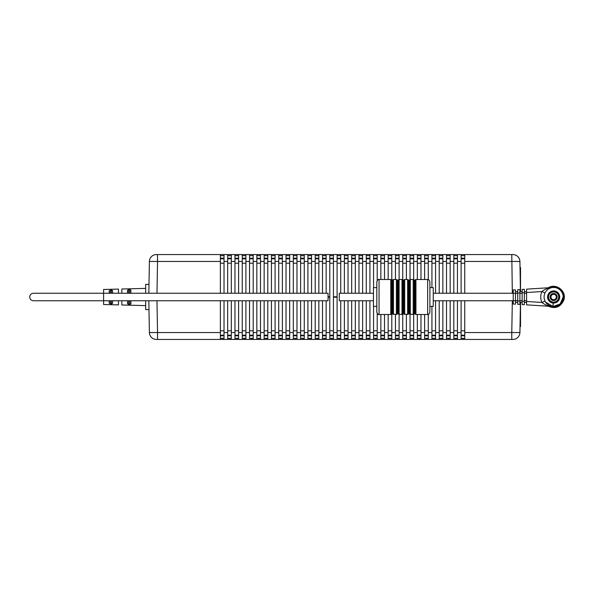 <?xml version="1.0" encoding="UTF-8"?>
<svg xmlns="http://www.w3.org/2000/svg" width="594" height="594" viewBox="0 0 594 594"><rect width="100%" height="100%" fill="white"/><g stroke="black" fill="none" stroke-linecap="round" stroke-linejoin="round"><path stroke-width="0.89" d="M148.834 300.757L149.391 332.543L148.99 309.6L145.686 309.6L145.686 300.757M145.686 293.243L145.686 284.4L148.99 284.4M109.214 293.243L109.214 290.793L111.457 290.058L112.578 290.689L112.578 293.243M127.51 293.243L127.51 290.214L129.752 289.53L130.873 290.11L130.873 293.243M130.873 300.757L130.873 303.89L129.752 304.47L127.51 303.786L127.51 300.757M112.578 300.757L112.578 303.311L111.457 303.942L109.214 303.207L109.214 300.757M118.473 301.492L118.473 304.9L103.601 304.514L103.601 289.486L118.473 289.1L118.473 292.508M121.837 301.492L121.837 304.989L145.686 305.613M145.686 288.387L121.837 289.011L121.837 292.508M129.752 293.243L129.752 289.53L128.631 289.56L128.631 293.243M111.457 293.243L111.457 290.058L110.335 290.087L110.335 293.243M461.107 254.566L461.107 261.457L457.454 261.457L457.454 254.566L512.904 254.566A7.017 7.017 0 0 1 519.913 261.457L520.441 291.669L520.121 273.151L520.53 273.151L520.53 291.669M519.913 261.457L464.753 261.457L464.753 254.566M512.332 293.243L511.776 254.566M461.107 255.687L464.753 255.687M453.809 254.566L453.809 261.457L450.163 261.457L450.163 254.566L457.454 254.566M453.809 255.687L457.454 255.687M446.517 254.566L446.517 261.457L442.864 261.457L442.864 254.566L450.163 254.566M446.517 255.687L450.163 255.687M439.218 254.566L439.218 261.457L435.573 261.457L435.573 254.566L442.864 254.566M439.218 255.687L442.864 255.687M431.927 254.566L431.927 261.457L428.274 261.457L428.274 254.566L435.573 254.566M431.927 255.687L435.573 255.687M424.628 254.566L424.628 261.457L420.983 261.457L420.983 254.566L428.274 254.566M424.628 255.687L428.274 255.687M417.337 254.566L417.337 261.457L413.691 261.457L413.691 254.566L420.983 254.566M417.337 255.687L420.983 255.687M410.038 254.566L410.038 261.457L406.393 261.457L406.393 254.566L413.691 254.566M410.038 255.687L413.691 255.687M402.747 254.566L402.747 261.457L399.101 261.457L399.101 254.566L406.393 254.566M402.747 255.687L406.393 255.687M395.448 254.566L395.448 261.457L391.802 261.457L391.802 254.566L399.101 254.566M395.448 255.687L399.101 255.687M388.157 254.566L388.157 261.457L384.511 261.457L384.511 254.566L391.802 254.566M388.157 255.687L391.802 255.687M380.858 254.566L380.858 261.457L377.212 261.457L377.212 254.566L384.511 254.566M380.858 255.687L384.511 255.687M373.567 254.566L373.567 261.457L369.921 261.457L369.921 254.566L377.212 254.566M373.567 255.687L377.212 255.687M366.268 254.566L366.268 261.457L362.622 261.457L362.622 254.566L369.921 254.566M366.268 255.687L369.921 255.687M358.976 254.566L358.976 261.457L355.331 261.457L355.331 254.566L362.622 254.566M358.976 255.687L362.622 255.687M351.685 254.566L351.685 261.457L348.032 261.457L348.032 254.566L355.331 254.566M351.685 255.687L355.331 255.687M344.386 254.566L344.386 261.457L340.741 261.457L340.741 254.566L348.032 254.566M344.386 255.687L348.032 255.687M337.095 254.566L337.095 261.457L333.442 261.457L333.442 254.566L340.741 254.566M337.095 255.687L340.741 255.687M329.796 254.566L329.796 261.457L326.151 261.457L326.151 254.566L333.442 254.566M329.796 255.687L333.442 255.687M322.505 254.566L322.505 261.457L318.852 261.457L318.852 254.566L326.151 254.566M322.505 255.687L326.151 255.687M315.206 254.566L315.206 261.457L311.56 261.457L311.56 254.566L318.852 254.566M315.206 255.687L318.852 255.687M307.915 254.566L307.915 261.457L304.262 261.457L304.262 254.566L311.56 254.566M307.915 255.687L311.56 255.687M300.616 254.566L300.616 261.457L296.97 261.457L296.97 254.566L304.262 254.566M300.616 255.687L304.262 255.687M293.325 254.566L293.325 261.457L289.679 261.457L289.679 254.566L296.97 254.566M293.325 255.687L296.97 255.687M286.026 254.566L286.026 261.457L282.38 261.457L282.38 254.566L289.679 254.566M286.026 255.687L289.679 255.687M278.735 254.566L278.735 261.457L275.089 261.457L275.089 254.566L282.38 254.566M278.735 255.687L282.38 255.687M271.436 254.566L271.436 261.457L267.79 261.457L267.79 254.566L275.089 254.566M271.436 255.687L275.089 255.687M264.144 254.566L264.144 261.457L260.499 261.457L260.499 254.566L267.79 254.566M264.144 255.687L267.79 255.687M256.846 254.566L256.846 261.457L253.2 261.457L253.2 254.566L260.499 254.566M256.846 255.687L260.499 255.687M249.554 254.566L249.554 261.457L245.909 261.457L245.909 254.566L253.2 254.566M249.554 255.687L253.2 255.687M242.255 254.566L242.255 261.457L238.61 261.457L238.61 254.566L245.909 254.566M242.255 255.687L245.909 255.687M234.964 254.566L234.964 261.457L231.318 261.457L231.318 254.566L238.61 254.566M234.964 255.687L238.61 255.687M227.673 254.566L227.673 261.457L224.02 261.457L224.02 254.566L231.318 254.566M227.673 255.687L231.318 255.687M220.374 254.566L220.374 261.457L157.529 261.457L157.529 254.566L224.02 254.566M220.374 255.687L224.02 255.687M461.107 339.434L457.454 339.434L457.454 332.543L461.107 332.543L461.107 339.434L464.753 339.434L464.753 332.543L511.776 332.543L511.776 339.434L464.753 339.434M464.753 338.313L461.107 338.313M453.809 339.434L450.163 339.434L450.163 332.543L453.809 332.543L453.809 339.434L457.454 339.434M457.454 338.313L453.809 338.313M446.517 339.434L442.864 339.434L442.864 332.543L446.517 332.543L446.517 339.434L450.163 339.434M450.163 338.313L446.517 338.313M439.218 339.434L435.573 339.434L435.573 332.543L439.218 332.543L439.218 339.434L442.864 339.434M442.864 338.313L439.218 338.313M431.927 339.434L428.274 339.434L428.274 332.543L431.927 332.543L431.927 339.434L435.573 339.434M435.573 338.313L431.927 338.313M424.628 339.434L420.983 339.434L420.983 332.543L424.628 332.543L424.628 339.434L428.274 339.434M428.274 338.313L424.628 338.313M417.337 339.434L413.691 339.434L413.691 332.543L417.337 332.543L417.337 339.434L420.983 339.434M420.983 338.313L417.337 338.313M410.038 339.434L406.393 339.434L406.393 332.543L410.038 332.543L410.038 339.434L413.691 339.434M413.691 338.313L410.038 338.313M402.747 339.434L399.101 339.434L399.101 332.543L402.747 332.543L402.747 339.434L406.393 339.434M406.393 338.313L402.747 338.313M395.448 339.434L391.802 339.434L391.802 332.543L395.448 332.543L395.448 339.434L399.101 339.434M399.101 338.313L395.448 338.313M388.157 339.434L384.511 339.434L384.511 332.543L388.157 332.543L388.157 339.434L391.802 339.434M391.802 338.313L388.157 338.313M380.858 339.434L377.212 339.434L377.212 332.543L380.858 332.543L380.858 339.434L384.511 339.434M384.511 338.313L380.858 338.313M373.567 339.434L369.921 339.434L369.921 332.543L373.567 332.543L373.567 339.434L377.212 339.434M377.212 338.313L373.567 338.313M366.268 339.434L362.622 339.434L362.622 332.543L366.268 332.543L366.268 339.434L369.921 339.434M369.921 338.313L366.268 338.313M358.976 339.434L355.331 339.434L355.331 332.543L358.976 332.543L358.976 339.434L362.622 339.434M362.622 338.313L358.976 338.313M351.685 339.434L348.032 339.434L348.032 332.543L351.685 332.543L351.685 339.434L355.331 339.434M355.331 338.313L351.685 338.313M344.386 339.434L340.741 339.434L340.741 332.543L344.386 332.543L344.386 339.434L348.032 339.434M348.032 338.313L344.386 338.313M337.095 339.434L333.442 339.434L333.442 332.543L337.095 332.543L337.095 339.434L340.741 339.434M340.741 338.313L337.095 338.313M329.796 339.434L326.151 339.434L326.151 332.543L329.796 332.543L329.796 339.434L333.442 339.434M333.442 338.313L329.796 338.313M322.505 339.434L318.852 339.434L318.852 332.543L322.505 332.543L322.505 339.434L326.151 339.434M326.151 338.313L322.505 338.313M315.206 339.434L311.56 339.434L311.56 332.543L315.206 332.543L315.206 339.434L318.852 339.434M318.852 338.313L315.206 338.313M307.915 339.434L304.262 339.434L304.262 332.543L307.915 332.543L307.915 339.434L311.56 339.434M311.56 338.313L307.915 338.313M300.616 339.434L296.97 339.434L296.97 332.543L300.616 332.543L300.616 339.434L304.262 339.434M304.262 338.313L300.616 338.313M293.325 339.434L289.679 339.434L289.679 332.543L293.325 332.543L293.325 339.434L296.97 339.434M296.97 338.313L293.325 338.313M286.026 339.434L282.38 339.434L282.38 332.543L286.026 332.543L286.026 339.434L289.679 339.434M289.679 338.313L286.026 338.313M278.735 339.434L275.089 339.434L275.089 332.543L278.735 332.543L278.735 339.434L282.38 339.434M282.38 338.313L278.735 338.313M271.436 339.434L267.79 339.434L267.79 332.543L271.436 332.543L271.436 339.434L275.089 339.434M275.089 338.313L271.436 338.313M264.144 339.434L260.499 339.434L260.499 332.543L264.144 332.543L264.144 339.434L267.79 339.434M267.79 338.313L264.144 338.313M256.846 339.434L253.2 339.434L253.2 332.543L256.846 332.543L256.846 339.434L260.499 339.434M260.499 338.313L256.846 338.313M249.554 339.434L245.909 339.434L245.909 332.543L249.554 332.543L249.554 339.434L253.2 339.434M253.2 338.313L249.554 338.313M242.255 339.434L238.61 339.434L238.61 332.543L242.255 332.543L242.255 339.434L245.909 339.434M245.909 338.313L242.255 338.313M234.964 339.434L231.318 339.434L231.318 332.543L234.964 332.543L234.964 339.434L238.61 339.434M238.61 338.313L234.964 338.313M227.673 339.434L224.02 339.434L224.02 332.543L227.673 332.543L227.673 339.434L231.318 339.434M231.318 338.313L227.673 338.313M156.972 300.757L157.529 332.543L220.374 332.543L220.374 339.434L156.408 339.434A7.017 7.017 0 0 1 149.391 332.543L157.529 332.543L157.529 339.434M224.02 338.313L220.374 338.313M461.107 293.243L461.107 261.457M457.454 261.457L457.454 293.243M461.107 332.543L461.107 300.757M457.454 300.757L457.454 332.543M453.809 293.243L453.809 261.457M450.163 261.457L450.163 293.243M453.809 332.543L453.809 300.757M450.163 300.757L450.163 332.543M446.517 293.243L446.517 261.457M442.864 261.457L442.864 293.243M446.517 332.543L446.517 300.757M442.864 300.757L442.864 332.543M439.218 293.243L439.218 261.457M435.573 261.457L435.573 293.243M439.218 332.543L439.218 300.757M435.573 300.757L435.573 332.543M431.927 287.63L431.927 261.457M428.274 261.457L428.274 279.581M431.927 332.543L431.927 306.37M428.274 314.419L428.274 332.543M424.628 279.492L424.628 261.457M420.983 261.457L420.983 279.492M424.628 332.543L424.628 314.508M420.983 314.508L420.983 332.543M417.337 279.492L417.337 261.457M413.691 261.457L413.691 279.596M417.337 332.543L417.337 314.508M413.691 314.404L413.691 332.543M410.038 279.529L410.038 261.457M406.393 261.457L406.393 279.492M410.038 332.543L410.038 314.471M406.393 314.508L406.393 332.543M402.747 279.781L402.747 261.457M399.101 261.457L399.101 332.543M402.747 332.543L402.747 314.219M395.448 279.492L395.448 261.457M391.802 261.457L391.802 280.138M395.448 332.543L395.448 314.508M391.802 313.862L391.802 332.543M388.157 279.492L388.157 261.457M384.511 261.457L384.511 279.492M388.157 332.543L388.157 314.508M384.511 314.508L384.511 332.543M380.858 279.492L380.858 261.457M377.212 261.457L377.212 280.45M380.858 332.543L380.858 314.508M377.212 313.55L377.212 332.543M373.567 287.63L373.567 261.457M369.921 261.457L369.921 293.243M373.567 332.543L373.567 306.37M369.921 300.757L369.921 332.543M366.268 293.243L366.268 261.457M362.622 261.457L362.622 293.243M366.268 332.543L366.268 300.757M362.622 300.757L362.622 332.543M358.976 293.243L358.976 261.457M355.331 261.457L355.331 293.243M358.976 332.543L358.976 300.757M355.331 300.757L355.331 332.543M351.685 293.243L351.685 261.457M348.032 261.457L348.032 293.243M351.685 332.543L351.685 300.757M348.032 300.757L348.032 332.543M344.386 293.243L344.386 261.457M340.741 261.457L340.741 293.243M344.386 332.543L344.386 300.757M340.741 300.757L340.741 332.543M333.442 261.457L333.442 296.792L337.095 296.792L337.095 261.457M337.095 332.543L337.095 297.208L333.442 297.208L333.442 332.543M328.059 296.792L329.796 296.792L329.796 261.457M326.151 261.457L326.151 293.243M329.796 332.543L329.796 297.208L328.059 297.208M326.151 300.757L326.151 332.543M322.505 293.243L322.505 261.457M318.852 261.457L318.852 293.243M322.505 332.543L322.505 300.757M318.852 300.757L318.852 332.543M315.206 293.243L315.206 261.457M311.56 261.457L311.56 293.243M315.206 332.543L315.206 300.757M311.56 300.757L311.56 332.543M307.915 293.243L307.915 261.457M304.262 261.457L304.262 293.243M307.915 332.543L307.915 300.757M304.262 300.757L304.262 332.543M300.616 293.243L300.616 261.457M296.97 261.457L296.97 293.243M300.616 332.543L300.616 300.757M296.97 300.757L296.97 332.543M293.325 293.243L293.325 261.457M289.679 261.457L289.679 293.243M293.325 332.543L293.325 300.757M289.679 300.757L289.679 332.543M286.026 293.243L286.026 261.457M282.38 261.457L282.38 293.243M286.026 332.543L286.026 300.757M282.38 300.757L282.38 332.543M278.735 293.243L278.735 261.457M275.089 261.457L275.089 293.243M278.735 332.543L278.735 300.757M275.089 300.757L275.089 332.543M271.436 293.243L271.436 261.457M267.79 261.457L267.79 293.243M271.436 332.543L271.436 300.757M267.79 300.757L267.79 332.543M264.144 293.243L264.144 261.457M260.499 261.457L260.499 293.243M264.144 332.543L264.144 300.757M260.499 300.757L260.499 332.543M256.846 293.243L256.846 261.457M253.2 261.457L253.2 293.243M256.846 332.543L256.846 300.757M253.2 300.757L253.2 332.543M249.554 293.243L249.554 261.457M245.909 261.457L245.909 293.243M249.554 332.543L249.554 300.757M245.909 300.757L245.909 332.543M242.255 293.243L242.255 261.457M238.61 261.457L238.61 293.243M242.255 332.543L242.255 300.757M238.61 300.757L238.61 332.543M234.964 293.243L234.964 261.457M231.318 261.457L231.318 293.243M234.964 332.543L234.964 300.757M231.318 300.757L231.318 332.543M227.673 293.243L227.673 261.457M224.02 261.457L224.02 293.243M227.673 332.543L227.673 300.757M224.02 300.757L224.02 332.543M464.753 261.457L464.753 293.243M464.753 300.757L464.753 332.543M148.834 293.243L149.391 261.457A7.017 7.017 0 0 1 156.408 254.566L157.529 254.566M220.374 293.243L220.374 261.457M520.441 302.331L519.913 332.543L511.776 332.543L512.332 300.757M220.374 332.543L220.374 300.757M519.913 332.543A7.017 7.017 0 0 1 512.904 339.434L511.776 339.434M220.374 339.434L224.02 339.434M156.972 293.243L157.529 261.457L149.391 261.457M520.017 267.538L520.53 267.538L520.53 273.151M520.017 326.462L520.53 326.462L520.53 302.331M463.223 338.313L463.223 339.434M455.932 338.313L455.932 339.434M448.633 338.313L448.633 339.434M441.342 338.313L441.342 339.434M434.043 338.313L434.043 339.434M426.752 338.313L426.752 339.434M419.453 338.313L419.453 339.434M412.162 338.313L412.162 339.434M404.87 338.313L404.87 339.434M397.572 338.313L397.572 339.434M390.28 338.313L390.28 339.434M382.981 338.313L382.981 339.434M375.69 338.313L375.69 339.434M368.391 338.313L368.391 339.434M361.1 338.313L361.1 339.434M353.801 338.313L353.801 339.434M346.51 338.313L346.51 339.434M339.211 338.313L339.211 339.434M331.92 338.313L331.92 339.434M324.621 338.313L324.621 339.434M317.33 338.313L317.33 339.434M310.031 338.313L310.031 339.434M302.74 338.313L302.74 339.434M295.441 338.313L295.441 339.434M288.149 338.313L288.149 339.434M280.858 338.313L280.858 339.434M273.559 338.313L273.559 339.434M266.268 338.313L266.268 339.434M258.969 338.313L258.969 339.434M251.678 338.313L251.678 339.434M244.379 338.313L244.379 339.434M237.088 338.313L237.088 339.434M229.789 338.313L229.789 339.434M222.498 338.313L222.498 339.434M328.059 297L328.059 300.757L33.457 300.757C31.259 300.616 30.004 299.369 29.7 297C29.871 294.773 31.126 293.518 33.457 293.243L328.059 293.243L328.059 297M524.346 292.656L522.156 292.797L522.156 289.427L524.346 289.285L524.346 304.715L522.156 304.574L522.156 301.203L524.346 301.344M522.156 292.797L522.156 301.203M524.346 289.285L524.346 291.669L526.588 291.669M526.588 302.331L524.346 302.331L524.346 304.715M519.913 293.362L522.156 293.362L522.156 291.669L519.913 291.669L519.913 289.568L519.913 304.432L517.723 304.299L517.723 300.92L519.913 301.061M519.913 304.432L519.913 302.331L522.156 302.331L522.156 300.638L519.913 300.638M515.481 300.638L517.723 300.638L517.723 302.331L515.481 302.331L515.481 304.158L513.238 304.017L513.238 289.983L515.481 289.842L515.481 291.669L517.723 291.669L517.723 293.362L515.481 293.362M515.481 304.158L515.481 289.842M519.913 292.939L517.723 293.08L517.723 300.92M517.723 293.08L517.723 289.701L519.913 289.568M553.088 303.163L553.036 306.519L526.588 304.856L526.588 301.485L541.936 302.45A12.905 12.905 0 0 1 541.936 291.55C544.787 289.07 548.485 287.719 553.036 287.481L552.517 287.526M544.988 292.976L541.936 291.55L526.588 292.515L526.588 301.485M526.588 292.515L526.588 289.144L553.036 287.481M559.697 297A6.059 6.059 0 0 0 550.608 291.751A6.059 6.059 0 0 0 550.608 302.249A6.059 6.059 0 0 0 559.697 297M563.179 297A9.541 9.541 0 0 0 548.871 288.736A9.541 9.541 0 0 0 548.871 305.264A9.541 9.541 0 0 0 563.179 297L560.172 303.957L553.036 306.519C548.485 306.281 544.787 304.93 541.936 302.45L544.988 301.024M552.465 287.533L552.034 287.6M551.908 287.622L551.299 287.748M550.757 287.904L550.2 288.105M549.495 288.409L549.123 288.595M545.544 302.049L553.036 306.519M556.333 297A2.695 2.695 0 0 0 553.638 294.305A2.695 2.695 0 0 0 550.942 297A2.695 2.695 0 0 0 553.638 299.695A2.695 2.695 0 0 0 556.333 297A2.695 2.695 0 0 0 553.638 294.305A2.695 2.695 0 0 0 550.942 297A2.695 2.695 0 0 0 553.638 299.695A2.695 2.695 0 0 0 556.333 297M547.683 297A5.955 5.955 0 0 1 553.638 291.045A5.955 5.955 0 0 1 559.593 297A5.955 5.955 0 0 1 553.638 302.955A5.955 5.955 0 0 1 547.683 297A5.955 5.955 0 0 1 553.638 291.045A5.955 5.955 0 0 1 559.593 297A5.955 5.955 0 0 1 553.638 302.955A5.955 5.955 0 0 1 547.683 297M376.811 306.37L376.811 287.63L373.44 287.63L373.44 306.37L376.811 306.37L376.811 312.266L376.811 281.734C377.799 279.648 378.549 278.898 379.054 279.492L379.054 314.508C378.497 315.072 377.747 314.323 376.811 312.266M373.44 300.757L339.285 300.757L339.285 293.243L373.44 293.243M391.698 314.018L391.698 279.982L392.129 280.613L392.129 313.387L390.77 314.508L379.054 314.508M397.304 314.018L397.304 279.982L397.742 280.613L397.742 313.387L396.384 314.508L392.56 314.018L392.56 279.982L393.488 279.492L393.488 314.508M402.918 314.018L402.918 279.982L403.348 280.613L403.348 313.387L401.99 314.508L398.173 314.018L398.173 279.982L399.094 279.492L401.99 279.492L401.99 314.508M408.531 314.018L408.531 279.982L408.962 280.613L408.962 313.387L407.603 314.508L403.779 314.018L403.779 279.982L404.707 279.492L404.707 314.508M414.144 314.018L414.144 279.982L414.575 280.613L414.575 313.387L413.216 314.508L409.392 314.018L409.392 279.982L410.32 279.492L410.32 314.508M429.893 287.63L433.256 287.63L433.256 306.37L429.893 306.37M429.893 281.734L429.893 312.266C428.95 314.323 428.207 315.072 427.65 314.508L427.65 279.492C428.207 278.928 428.95 279.677 429.893 281.734M128.631 304.44L128.631 300.757M129.752 304.47L129.752 300.757M110.335 303.913L110.335 300.757M111.457 303.942L111.457 300.757M461.107 330.799L464.753 330.799M464.753 263.201L461.107 263.201M457.454 263.201L453.809 263.201M450.163 263.201L446.517 263.201M442.864 263.201L439.218 263.201M435.573 263.201L431.927 263.201M428.274 263.201L424.628 263.201M420.983 263.201L417.337 263.201M413.691 263.201L410.038 263.201M406.393 263.201L402.747 263.201M399.101 263.201L395.448 263.201M391.802 263.201L388.157 263.201M384.511 263.201L380.858 263.201M377.212 263.201L373.567 263.201M369.921 263.201L366.268 263.201M362.622 263.201L358.976 263.201M355.331 263.201L351.685 263.201M348.032 263.201L344.386 263.201M340.741 263.201L337.095 263.201M333.442 263.201L329.796 263.201M326.151 263.201L322.505 263.201M318.852 263.201L315.206 263.201M311.56 263.201L307.915 263.201M304.262 263.201L300.616 263.201M296.97 263.201L293.325 263.201M289.679 263.201L286.026 263.201M282.38 263.201L278.735 263.201M275.089 263.201L271.436 263.201M267.79 263.201L264.144 263.201M260.499 263.201L256.846 263.201M253.2 263.201L249.554 263.201M245.909 263.201L242.255 263.201M238.61 263.201L234.964 263.201M231.318 263.201L227.673 263.201M224.02 263.201L220.374 263.201M220.374 330.799L224.02 330.799M227.673 330.799L231.318 330.799M234.964 330.799L238.61 330.799M242.255 330.799L245.909 330.799M249.554 330.799L253.2 330.799M256.846 330.799L260.499 330.799M264.144 330.799L267.79 330.799M271.436 330.799L275.089 330.799M278.735 330.799L282.38 330.799M286.026 330.799L289.679 330.799M293.325 330.799L296.97 330.799M300.616 330.799L304.262 330.799M307.915 330.799L311.56 330.799M315.206 330.799L318.852 330.799M322.505 330.799L326.151 330.799M329.796 330.799L333.442 330.799M337.095 330.799L340.741 330.799M344.386 330.799L348.032 330.799M351.685 330.799L355.331 330.799M358.976 330.799L362.622 330.799M366.268 330.799L369.921 330.799M373.567 330.799L377.212 330.799M380.858 330.799L384.511 330.799M388.157 330.799L391.802 330.799M395.448 330.799L399.101 330.799M402.747 330.799L406.393 330.799M410.038 330.799L413.691 330.799M417.337 330.799L420.983 330.799M424.628 330.799L428.274 330.799M431.927 330.799L435.573 330.799M439.218 330.799L442.864 330.799M446.517 330.799L450.163 330.799M453.809 330.799L457.454 330.799M520.121 320.849L520.53 320.849M220.374 335.803L224.02 335.803M224.02 335.187L220.374 335.187M227.673 335.803L231.318 335.803M231.318 335.187L227.673 335.187M234.964 335.803L238.61 335.803M238.61 335.187L234.964 335.187M242.255 335.803L245.909 335.803M245.909 335.187L242.255 335.187M249.554 335.803L253.2 335.803M253.2 335.187L249.554 335.187M256.846 335.803L260.499 335.803M260.499 335.187L256.846 335.187M264.144 335.803L267.79 335.803M267.79 335.187L264.144 335.187M271.436 335.803L275.089 335.803M275.089 335.187L271.436 335.187M278.735 335.803L282.38 335.803M282.38 335.187L278.735 335.187M286.026 335.803L289.679 335.803M289.679 335.187L286.026 335.187M293.325 335.803L296.97 335.803M296.97 335.187L293.325 335.187M300.616 335.803L304.262 335.803M304.262 335.187L300.616 335.187M307.915 335.803L311.56 335.803M311.56 335.187L307.915 335.187M315.206 335.803L318.852 335.803M318.852 335.187L315.206 335.187M322.505 335.803L326.151 335.803M326.151 335.187L322.505 335.187M329.796 335.803L333.442 335.803M333.442 335.187L329.796 335.187M337.095 335.803L340.741 335.803M340.741 335.187L337.095 335.187M344.386 335.803L348.032 335.803M348.032 335.187L344.386 335.187M351.685 335.803L355.331 335.803M355.331 335.187L351.685 335.187M358.976 335.803L362.622 335.803M362.622 335.187L358.976 335.187M366.268 335.803L369.921 335.803M369.921 335.187L366.268 335.187M373.567 335.803L377.212 335.803M377.212 335.187L373.567 335.187M380.858 335.803L384.511 335.803M384.511 335.187L380.858 335.187M388.157 335.803L391.802 335.803M391.802 335.187L388.157 335.187M395.448 335.803L399.101 335.803M399.101 335.187L395.448 335.187M402.747 335.803L406.393 335.803M406.393 335.187L402.747 335.187M410.038 335.803L413.691 335.803M413.691 335.187L410.038 335.187M417.337 335.803L420.983 335.803M420.983 335.187L417.337 335.187M424.628 335.803L428.274 335.803M428.274 335.187L424.628 335.187M431.927 335.803L435.573 335.803M435.573 335.187L431.927 335.187M439.218 335.803L442.864 335.803M442.864 335.187L439.218 335.187M450.163 335.187L446.517 335.187M446.517 335.803L450.163 335.803M453.809 335.803L457.454 335.803M457.454 335.187L453.809 335.187M461.107 335.803L464.753 335.803M464.753 335.187L461.107 335.187M220.374 258.813L224.02 258.813M224.02 258.197L220.374 258.197M227.673 258.813L231.318 258.813M231.318 258.197L227.673 258.197M234.964 258.813L238.61 258.813M238.61 258.197L234.964 258.197M242.255 258.813L245.909 258.813M245.909 258.197L242.255 258.197M253.2 258.197L249.554 258.197M249.554 258.813L253.2 258.813M256.846 258.813L260.499 258.813M260.499 258.197L256.846 258.197M264.144 258.813L267.79 258.813M267.79 258.197L264.144 258.197M271.436 258.813L275.089 258.813M275.089 258.197L271.436 258.197M278.735 258.813L282.38 258.813M282.38 258.197L278.735 258.197M286.026 258.813L289.679 258.813M289.679 258.197L286.026 258.197M296.97 258.197L293.325 258.197M293.325 258.813L296.97 258.813M300.616 258.813L304.262 258.813M304.262 258.197L300.616 258.197M307.915 258.813L311.56 258.813M311.56 258.197L307.915 258.197M318.852 258.197L315.206 258.197M315.206 258.813L318.852 258.813M322.505 258.813L326.151 258.813M326.151 258.197L322.505 258.197M329.796 258.813L333.442 258.813M333.442 258.197L329.796 258.197M340.741 258.197L337.095 258.197M337.095 258.813L340.741 258.813M344.386 258.813L348.032 258.813M348.032 258.197L344.386 258.197M351.685 258.813L355.331 258.813M355.331 258.197L351.685 258.197M362.622 258.197L358.976 258.197M358.976 258.813L362.622 258.813M366.268 258.813L369.921 258.813M369.921 258.197L366.268 258.197M377.212 258.197L373.567 258.197M373.567 258.813L377.212 258.813M380.858 258.813L384.511 258.813M384.511 258.197L380.858 258.197M391.802 258.197L388.157 258.197M388.157 258.813L391.802 258.813M395.448 258.813L399.101 258.813M399.101 258.197L395.448 258.197M402.747 258.813L406.393 258.813M406.393 258.197L402.747 258.197M410.038 258.813L413.691 258.813M413.691 258.197L410.038 258.197M420.983 258.197L417.337 258.197M417.337 258.813L420.983 258.813M424.628 258.813L428.274 258.813M428.274 258.197L424.628 258.197M435.573 258.197L431.927 258.197M431.927 258.813L435.573 258.813M439.218 258.813L442.864 258.813M442.864 258.197L439.218 258.197M446.517 258.813L450.163 258.813M450.163 258.197L446.517 258.197M457.454 258.197L453.809 258.197M453.809 258.813L457.454 258.813M461.107 258.813L464.753 258.813M464.753 258.197L461.107 258.197M513.238 300.638L515.481 300.779M515.481 293.221L513.238 293.362M526.588 293.362L524.346 293.362M526.588 300.638L524.346 300.638M550.103 297A3.534 3.534 0 0 1 555.405 293.941A3.534 3.534 0 0 1 555.405 300.059A3.534 3.534 0 0 1 550.103 297M548.522 297A5.116 5.116 0 0 0 556.192 301.425A5.116 5.116 0 0 0 556.192 292.575A5.116 5.116 0 0 0 548.522 297M550.712 306.378A9.823 9.823 0 0 0 563.461 297A9.823 9.823 0 0 0 550.712 287.622M391.698 279.982L390.77 279.492L390.77 314.508M397.304 279.982L396.384 279.492L396.384 314.508M408.531 279.982L407.603 279.492L407.603 314.508M414.144 279.982L413.216 279.492L413.216 314.508M415.934 279.492L415.934 314.508L415.006 314.018L415.006 279.982L415.934 279.492L427.65 279.492M548.284 306.222C555.553 309.162 560.758 307.039 563.906 299.866C566.854 291.142 555.984 282.737 548.284 287.778M390.77 279.492L379.054 279.492M392.129 313.387L392.56 314.018M392.129 280.613L392.56 279.982M396.384 279.492L393.488 279.492M397.742 313.387L398.173 314.018M397.742 280.613L398.173 279.982M402.918 279.982L401.99 279.492M403.348 313.387L403.779 314.018M403.348 280.613L403.779 279.982M407.603 279.492L404.707 279.492M408.962 313.387L409.392 314.018M408.962 280.613L409.392 279.982M413.216 279.492L410.32 279.492M414.575 313.387L415.006 314.018M414.575 280.613L415.006 279.982M513.238 293.243L433.256 293.243M513.238 300.757L433.256 300.757M427.65 314.508L415.934 314.508"/></g></svg>
